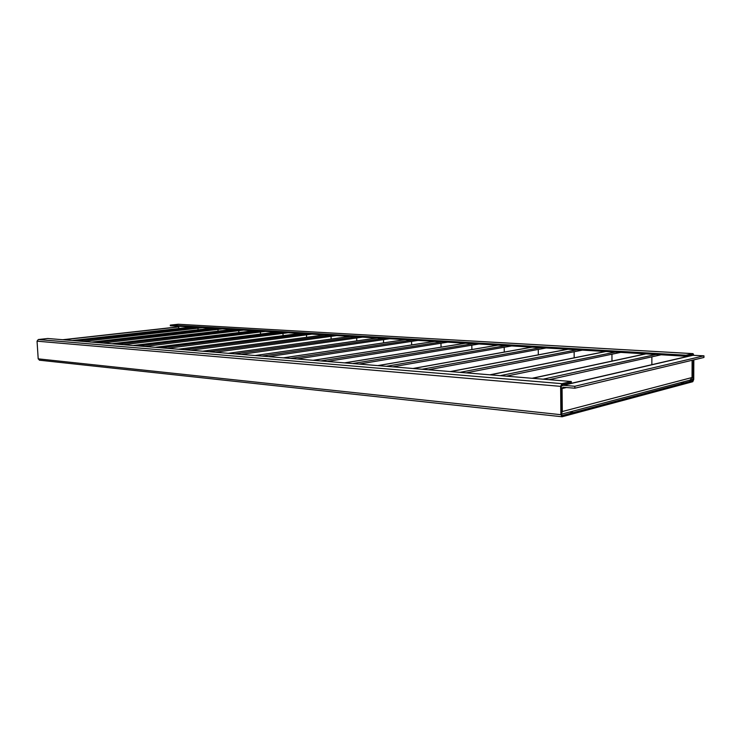 <?xml version="1.0" encoding="UTF-8"?>
<svg xmlns="http://www.w3.org/2000/svg" width="741" height="741" viewBox="0 0 741 741"><rect width="100%" height="100%" fill="white"/><g stroke="black" fill="none" stroke-linecap="round" stroke-linejoin="round"><path stroke-width="1.11" d="M693.363 359.987L692.789 380.698L684.434 382.921L684.425 383.949L573.627 413.673L573.617 412.496L569.458 412.061L573.617 412.496L562.224 415.534L561.548 414.515L561.289 386.218L561.937 384.857L571.32 382.699L571.311 381.504L561.928 383.662L560.631 386.367L560.891 414.691L562.234 416.729L573.627 413.673L573.617 412.496L684.434 382.921L684.425 383.949L692.789 381.708L693.733 379.429L693.826 359.876M39.616 360.182L38.199 358.848L37.05 341.175L38.282 339.535L47.739 338.498L571.311 381.504M178.655 326.262L178.692 326.911M693.845 355.235L693.03 353.633L686.073 355.217L170.291 325.095L170.328 325.771L686.073 356.245L692.918 354.661L693.354 355.208M170.291 325.095L178.303 324.262M686.073 356.245L686.073 355.217M680.544 382.625L684.434 382.921L680.544 382.625M561.298 386.033L563.317 385.292L574.812 386.274L703.95 355.819L703.941 357.468L574.831 388.21L563.012 387.228L562.076 388.543L562.289 411.533L561.548 413.7M561.548 414.163L690.093 380.096L692.038 377.521L692.122 360.283M651.867 364.683L651.867 356.995M703.95 355.819L692.529 355.282M574.812 386.274L574.831 388.21M661.167 354.772L549.201 379.688M611.973 361.089L611.946 354.365M656.017 354.467L543.107 379.188M620.736 352.383L506.409 376.178M574.182 357.829L574.136 351.892M615.447 352.068L500.203 375.668M582.454 350.123L466.219 372.871M538.327 354.837L538.272 349.576M577.054 349.798L459.92 372.362M546.163 347.974L428.391 369.768M504.278 352.086L504.204 347.399M540.661 347.649L422.037 369.25M511.698 345.936L392.73 366.841M471.887 349.539L471.813 345.334M506.122 345.612L386.33 366.313M478.936 344.009L359.052 364.072M441.052 347.168L440.969 343.379M473.295 343.676L352.614 363.544M447.749 342.166L327.198 361.451M411.644 344.945L411.561 341.527M442.053 341.823L320.742 360.923M418.026 340.406L297.021 358.977M383.588 342.861L383.495 339.767M412.292 340.063L290.555 358.44M389.664 338.73L268.399 356.625M356.773 340.906L356.69 338.091M383.903 338.387L261.934 356.097M362.581 337.127L241.205 354.393M331.134 339.054L331.042 336.497M356.791 336.785L234.749 353.855M336.683 335.599L215.335 352.262M306.589 337.303L306.505 334.969M330.875 335.256L208.906 351.734M311.896 334.135L190.706 350.243M283.062 335.654L282.979 333.515M306.089 333.793L184.296 349.715M288.147 332.737L167.225 348.316M260.508 334.08L260.424 332.125M282.34 332.385L160.834 347.788M265.389 331.384L144.81 346.473M238.852 332.579L238.778 330.792M259.572 331.042L138.456 345.945M243.539 330.097L123.386 344.713M218.058 331.153L217.984 329.513M237.731 329.754L117.069 344.195M222.55 328.856L102.897 343.027M198.06 329.801L197.986 328.282M216.761 328.513L96.626 342.509M202.376 327.661L83.288 341.416M178.822 328.495L178.738 326.92L178.062 326.874L62.781 339.73M178.738 326.92L63.439 339.786M196.606 327.327L77.045 340.906M38.282 339.535L561.928 383.662M560.631 386.367L37.05 341.175M38.199 358.848L560.891 414.691M692.789 380.698L688.926 380.402M691.297 379.411L693.27 379.559M691.686 355.476L689.862 355.374M692.918 353.642L178.025 324.243M566.55 387.497L562.076 388.543M692.038 377.521L562.289 411.533M693.317 355.208L563.317 385.292M645.939 353.874L532.418 378.308M605.916 351.503L490.172 374.844M568.023 349.27L450.5 371.584M532.094 347.149L413.154 368.518M497.98 345.13L377.947 365.628M465.552 343.213L344.704 362.895M434.68 341.388L313.248 360.311M405.262 339.656L283.46 357.857M377.188 337.998L255.191 355.541M350.382 336.405L228.348 353.337M324.743 334.895L202.812 351.234M300.216 333.45L178.488 349.233M276.717 332.061L155.295 347.334M254.182 330.727L133.158 345.51M232.554 329.449L112.011 343.778M211.787 328.217L91.782 342.11M191.817 327.04L72.414 340.527M561.947 416.748L39.366 360.182M178.146 324.243L693.03 353.633M692.64 355.254L562.586 385.329M645.615 353.855L532.075 378.28M605.629 351.493L489.875 374.816M567.773 349.252L450.241 371.565M531.871 347.131L412.922 368.499M497.785 345.121L377.743 365.609M465.376 343.203L344.519 362.877M434.522 341.379L313.091 360.293M405.114 339.647L283.312 357.847M377.058 337.989L255.061 355.532M350.261 336.405L228.228 353.327M324.641 334.886L202.701 351.225M300.114 333.441L178.386 349.233M276.625 332.051L155.202 347.325M254.098 330.718L133.084 345.51M232.479 329.439L111.937 343.768M211.713 328.217L91.717 342.11M191.752 327.04L72.349 340.517"/></g></svg>

